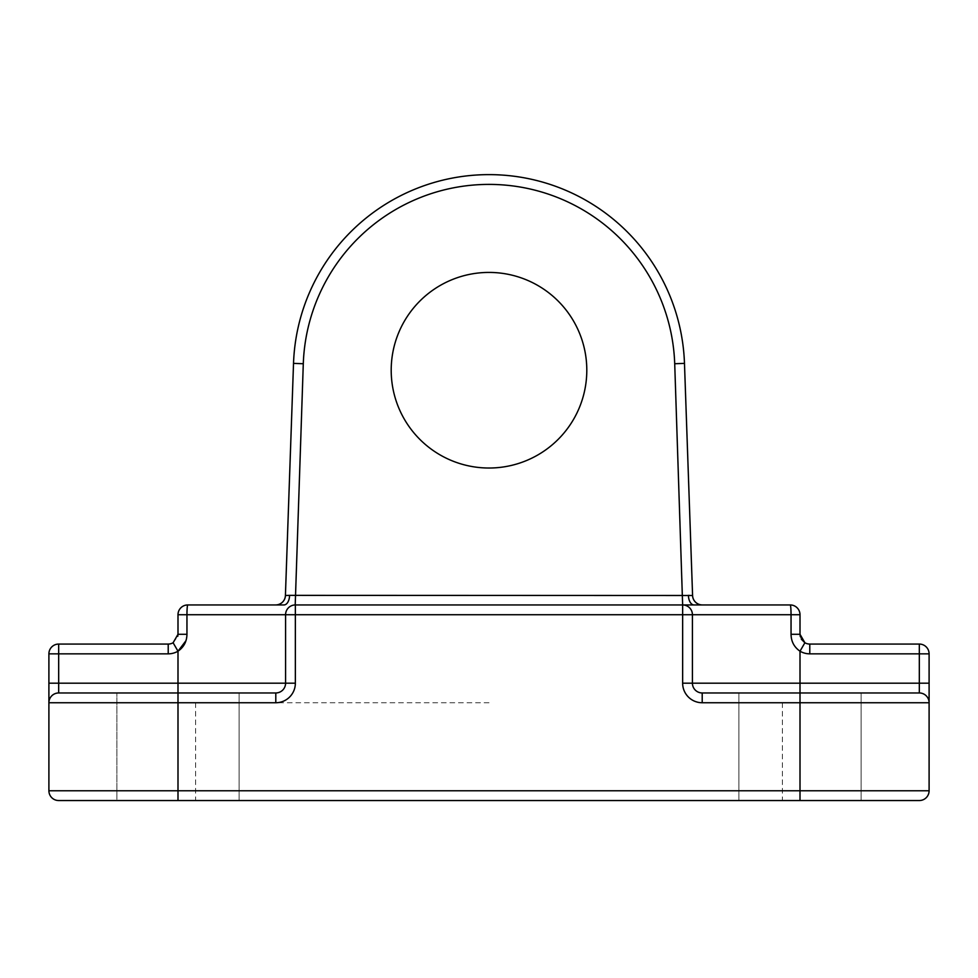 <?xml version="1.0" encoding="UTF-8"?>
<svg xmlns="http://www.w3.org/2000/svg" width="978" height="978" viewBox="0 0 978 978"><rect width="100%" height="100%" fill="white"/><g stroke="black" fill="none" stroke-linecap="round" stroke-linejoin="round"><path stroke-width="0.73" stroke-dasharray="4.89 3.67" d="M586.8 370.222A97.8 97.8 0 0 1 489 468.022A97.8 97.8 0 0 1 391.2 370.222A97.8 97.8 0 0 1 489 272.422A97.8 97.8 0 0 1 586.8 370.222M275.796 702.742A19.56 19.56 0 0 0 295.356 683.182L295.356 614.722L682.644 614.722L682.644 683.182A19.56 19.56 0 0 0 702.204 702.742L800.004 702.742L800.004 790.762L48.9 790.762L48.9 702.742L275.796 702.742L275.796 692.962L58.68 692.962L275.796 692.962L116.871 692.962L177.996 692.962L116.871 692.962L116.871 800.542L919.32 800.542M919.32 692.962A9.78 9.78 0 0 1 929.1 702.742A9.78 9.78 0 0 0 919.32 692.962L919.32 683.182L929.1 683.182L929.1 653.842L919.32 653.842L919.32 644.062L809.784 644.062A9.78 9.78 0 0 1 804.894 642.754L800.004 651.214L800.004 683.182L692.424 683.182L692.424 614.722L791.043 614.722L791.043 634.282C791.165 641.482 794.148 647.13 800.004 651.214A19.56 19.56 0 0 0 809.784 653.842L919.32 653.842L919.32 683.182L800.004 683.182L800.004 702.742L929.1 702.742A9.78 9.78 0 0 0 919.32 692.962A9.78 9.78 0 0 1 929.1 702.742A9.78 9.78 0 0 0 919.32 692.962L702.204 692.962A9.78 9.78 0 0 1 692.424 683.182L692.424 614.722A9.78 9.78 0 0 0 682.644 604.942L295.356 604.942A9.78 9.78 0 0 0 285.576 614.722L285.576 683.182L285.576 614.722A9.78 9.78 0 0 1 295.356 604.942A9.78 9.78 0 0 0 285.576 614.722A9.78 9.78 0 0 1 295.356 604.942L295.356 614.722L285.576 614.722L285.576 683.182L177.996 683.182L177.996 651.214L173.106 642.754A9.78 9.78 0 0 1 168.216 644.062L58.68 644.062L58.68 653.842L168.216 653.842A19.56 19.56 0 0 0 177.996 651.214M489 800.542L195.6 800.542L489 800.542M489 702.742L195.6 702.742L489 702.742M694.074 604.942A9.78 5.636 -90 0 1 688.439 595.357L285.442 595.504A9.78 9.756 90 0 1 275.698 604.942L275.637 604.942A9.78 9.78 0 0 0 285.417 595.504L293.522 363.388L303.29 363.73A185.82 185.82 0 0 1 489 184.402A185.82 185.82 0 0 1 674.71 363.73L682.791 604.942L702.302 604.942A9.78 9.756 -90 0 1 692.558 595.504L689.906 595.455M674.71 363.73L684.478 363.388A195.6 195.6 0 0 0 489 174.622A195.6 195.6 0 0 0 293.522 363.388A195.6 195.6 0 0 1 489 174.622A195.6 195.6 0 0 1 684.478 363.388L692.583 595.504A9.78 9.78 0 0 0 702.363 604.942L702.302 604.942M48.9 653.842L48.9 683.182L58.68 683.182L58.68 653.842L48.9 653.842A9.78 9.78 0 0 1 58.68 644.062A9.78 9.78 0 0 0 48.9 653.842M177.996 692.962L116.871 692.962L116.871 800.542L177.996 800.542L177.996 683.182L58.68 683.182L58.68 692.962A9.78 9.78 0 0 0 48.9 702.742A9.78 9.78 0 0 1 58.68 692.962A9.78 9.78 0 0 0 48.9 702.742L48.9 683.182M929.1 702.742L929.1 790.762L800.004 790.762L800.004 800.542L861.129 800.542L800.004 800.542M177.996 800.542L239.121 800.542L177.996 800.542M187.776 604.942A9.78 9.78 0 0 0 177.996 614.722A9.78 9.78 0 0 1 187.776 604.942A9.78 0.819 90 0 0 186.957 614.722L177.996 614.722L177.996 634.282L186.957 634.282L186.957 614.722L285.576 614.722M791.043 634.282L800.004 634.282L800.004 614.722A9.78 9.78 0 0 0 790.224 604.942A9.78 9.78 0 0 1 800.004 614.722L791.043 614.722A9.78 0.819 90 0 0 790.224 604.942M682.644 683.182L692.424 683.182L692.424 614.722A9.78 9.78 0 0 0 682.644 604.942A9.78 9.78 0 0 1 692.424 614.722A9.78 9.78 0 0 0 682.644 604.942A9.78 9.78 0 0 1 692.424 614.722A9.78 9.78 0 0 0 682.644 604.942L682.644 614.722L692.424 614.722M185.967 640.7L186.957 634.282M173.106 642.754L177.776 636.323M275.796 692.962A9.78 9.78 0 0 0 285.576 683.182A9.78 9.78 0 0 1 275.796 692.962A9.78 9.78 0 0 0 285.576 683.182L295.356 683.182M275.698 604.942L283.926 604.942A9.78 5.636 90 0 0 289.561 595.357M692.424 683.182A9.78 9.78 0 0 0 702.204 692.962A9.78 9.78 0 0 1 692.424 683.182A9.78 9.78 0 0 0 702.204 692.962L702.204 702.742M801.324 639.196L800.285 636.617M919.32 644.062A9.78 9.78 0 0 1 929.1 653.842A9.78 9.78 0 0 0 919.32 644.062M303.29 363.73L295.209 604.942M168.216 653.842L168.216 644.062M804.894 642.754A9.78 9.78 0 0 0 809.784 644.062L809.784 653.842M738.879 692.962L738.879 800.542L738.879 692.962M195.6 702.742L195.6 800.542M782.4 702.742L782.4 800.542M239.121 692.962L239.121 800.542L239.121 692.962M861.129 692.962L861.129 800.542L861.129 692.962"/><path stroke-width="1.47" d="M391.2 370.222A97.8 97.8 0 0 0 489 468.022A97.8 97.8 0 0 0 586.8 370.222A97.8 97.8 0 0 0 489 272.422A97.8 97.8 0 0 0 391.2 370.222M48.9 683.182L48.9 653.842A9.78 9.78 0 0 1 58.68 644.062L168.216 644.062A9.78 9.78 0 0 0 173.106 642.754L177.996 651.214L177.996 692.962L58.68 692.962A9.78 9.78 0 0 0 48.9 702.742L48.9 683.182L285.576 683.182L285.576 614.722L186.957 614.722L186.957 634.282C186.835 641.482 183.852 647.13 177.996 651.214A19.56 19.56 0 0 1 168.216 653.842L58.68 653.842L58.68 692.962L275.796 692.962L275.796 702.742L177.996 702.742L177.996 800.542L58.68 800.542L919.32 800.542A9.78 9.78 0 0 0 929.1 790.762L929.1 683.182L929.1 702.742L800.004 702.742L800.004 790.762L929.1 790.762A9.78 9.78 0 0 1 919.32 800.542A9.78 9.78 0 0 0 929.1 790.762M187.776 604.942L275.698 604.942L187.776 604.942A9.78 0.819 90 0 0 186.957 614.722L177.996 614.722A9.78 9.78 0 0 1 187.776 604.942M303.29 363.73L293.522 363.388L285.417 595.504A9.78 9.78 0 0 1 275.637 604.942L283.926 604.942A9.78 5.636 -90 0 0 289.561 595.357L692.583 595.504L684.478 363.388A195.6 195.6 0 0 0 489 174.622A195.6 195.6 0 0 0 293.522 363.388A195.6 195.6 0 0 1 489 174.622A195.6 195.6 0 0 1 684.478 363.388L674.71 363.73A185.82 185.82 0 0 0 489 184.402A185.82 185.82 0 0 0 303.29 363.73L295.209 604.942M674.71 363.73L682.644 604.942L790.224 604.942L702.363 604.942A9.78 9.78 0 0 1 692.583 595.504A9.78 9.78 0 0 0 702.363 604.942M177.996 692.962L177.996 702.742L48.9 702.742A9.78 9.78 0 0 1 58.68 692.962A9.78 9.78 0 0 0 48.9 702.742L48.9 790.762A9.78 9.78 0 0 0 58.68 800.542A9.78 9.78 0 0 1 48.9 790.762L800.004 790.762L800.004 800.542M790.224 604.942A9.78 0.819 90 0 1 791.043 614.722L800.004 614.722A9.78 9.78 0 0 0 790.224 604.942A9.78 9.78 0 0 1 800.004 614.722L800.004 634.282L804.894 642.754A9.78 9.78 0 0 0 809.784 644.062L919.32 644.062A9.78 9.78 0 0 1 929.1 653.842L929.1 683.182L919.32 683.182L919.32 653.842L809.784 653.842A19.56 19.56 0 0 1 800.004 651.214C794.136 647.106 791.153 641.458 791.043 634.282L791.043 614.722L692.424 614.722L692.424 683.182A9.78 9.78 0 0 0 702.204 692.962L919.32 692.962A9.78 9.78 0 0 1 929.1 702.742M285.576 614.722L295.356 614.722L295.356 604.942A9.78 9.78 0 0 0 285.576 614.722A9.78 9.78 0 0 1 295.356 604.942L682.644 604.942A9.78 9.78 0 0 1 692.424 614.722L295.356 614.722L295.356 683.182A19.56 19.56 0 0 1 275.796 702.742M173.106 642.754L177.996 634.282L177.996 614.722M177.996 651.214L185.967 640.7M295.356 683.182L285.576 683.182A9.78 9.78 0 0 1 275.796 692.962A9.78 9.78 0 0 0 285.576 683.182A9.78 9.78 0 0 1 275.796 692.962M177.776 636.323L177.996 634.282L186.957 634.282M919.32 692.962L919.32 683.182L800.004 683.182L800.004 702.742L702.204 702.742L702.204 692.962A9.78 9.78 0 0 1 692.424 683.182L800.004 683.182L800.004 651.214L804.894 642.754M804.821 642.705L801.324 639.196M800.285 636.617L800.004 634.282L791.043 634.282M689.906 595.455L688.439 595.357A9.78 5.636 90 0 0 694.074 604.942M275.637 604.942A9.78 9.78 0 0 0 285.417 595.504L289.561 595.357M702.302 604.942A9.78 9.756 90 0 1 692.558 595.504M285.442 595.504A9.78 9.756 -90 0 1 275.698 604.942M692.424 683.182L682.644 683.182A19.56 19.56 0 0 0 702.204 702.742M682.644 683.182L682.644 604.942M48.9 653.842L58.68 653.842L58.68 644.062M168.216 644.062L168.216 653.842M809.784 644.062L809.784 653.842M919.32 644.062L919.32 653.842L929.1 653.842M48.9 790.762A9.78 9.78 0 0 0 58.68 800.542"/></g></svg>
